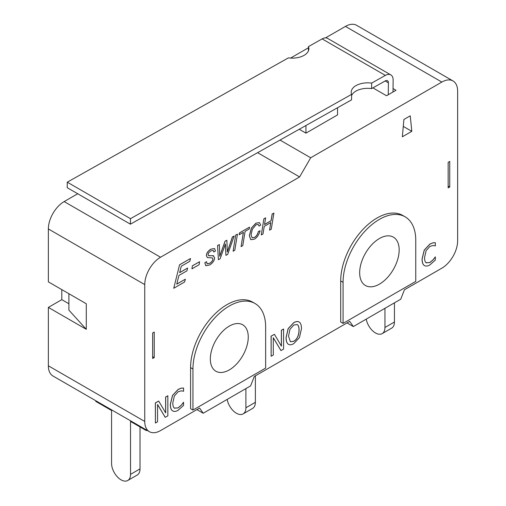 <?xml version="1.0" encoding="UTF-8"?>
<svg xmlns="http://www.w3.org/2000/svg" width="506" height="506" viewBox="0 0 506 506"><rect width="100%" height="100%" fill="white"/><g stroke="black" fill="none" stroke-linecap="round" stroke-linejoin="round"><path stroke-width="0.76" d="M290.343 341.702L293.746 341.265C297.104 339.248 298.863 335.516 299.014 330.076C298.989 327.42 298.515 325.668 297.591 324.833L297.199 324.536M203.222 413.244L199.573 408.051L160.554 430.574A22.346 12.903 -60 0 1 149.384 431.681A22.346 12.903 -60 0 1 144.754 421.454L144.754 284.6A22.346 12.903 -60 0 1 160.554 257.231L299.615 176.942L310.678 157.783L441.839 82.061A22.346 12.903 -60 0 1 453.009 80.954A22.346 12.903 -60 0 1 457.639 91.181L457.639 240.812A22.346 12.903 -60 0 1 441.839 268.18L404.402 289.793L400.752 299.198L353.346 326.566L349.697 321.38L254.278 376.464L250.628 385.869L203.222 413.244L196.904 409.594M299.615 176.942L257.598 152.685M310.678 157.783L280.014 140.08M353.346 326.566L347.021 322.917M248.256 337.059A26.818 15.484 -60 0 1 236.555 364.048A26.818 15.484 -60 0 1 215.885 371.233A26.818 15.484 -60 0 1 215.885 340.266A26.818 15.484 -60 0 1 242.703 324.782A26.818 15.484 -60 0 1 248.256 337.059M399.171 249.932A27.938 16.129 -60 0 1 386.976 278.047A27.938 16.129 -60 0 1 365.452 285.529A27.938 16.129 -60 0 1 365.452 253.272A27.938 16.129 -60 0 1 393.383 237.143A27.938 16.129 -60 0 1 399.171 249.932M415.761 240.35L415.761 281.406L343.074 323.378L343.074 282.316A51.397 29.677 -60 0 1 365.509 230.591A51.397 29.677 -60 0 1 405.116 216.821A51.397 29.677 -60 0 1 415.761 240.35M343.074 323.378L340.702 322.006L340.702 280.95A51.397 29.677 -60 0 1 363.137 229.224A51.397 29.677 -60 0 1 402.751 215.455L405.116 216.821M192.95 368.994A51.397 29.677 -60 0 1 215.385 317.262A51.397 29.677 -60 0 1 254.999 303.492A51.397 29.677 -60 0 1 265.644 327.021L265.644 368.077L192.95 410.05L192.95 368.994L190.579 367.622A51.397 29.677 -60 0 1 213.02 315.896A51.397 29.677 -60 0 1 252.627 302.126L254.999 303.492M192.95 410.05L190.579 408.677L190.579 367.622M192.432 265.852L199.573 261.735L199.098 264.714L191.945 268.844L192.369 265.821L199.573 261.735M191.945 268.844L192.369 265.821M263.942 218.826L265.631 217.852L264.53 224.55L271.121 220.742L272.222 214.044L273.904 213.077L271.267 229.193L269.578 230.167L270.824 222.577L264.233 226.378L262.987 233.974L261.305 234.948L263.879 218.788L265.631 217.852M261.305 234.948L263.879 218.788M269.578 230.167L270.748 222.621M264.543 224.468L271.058 220.711L272.158 214.013L273.904 213.077M243.43 232.33L239.186 234.778L239.496 232.937L249.528 227.15L249.23 228.978L245.113 231.356L242.772 245.644L241.084 246.618L243.43 232.33M241.084 246.618L243.354 232.374M239.186 234.778L239.433 232.905L249.528 227.15M217.631 245.562L219.351 244.569L219.743 256.257L225.1 241.248L226.846 240.242L227.365 252.007L232.444 237.01L234.177 236.011L227.738 254.322L225.923 255.378L225.41 244.031L220.148 258.705L218.402 259.717L217.567 245.524L219.351 244.569M218.402 259.717L217.567 245.524M225.923 255.378L225.347 243.993M227.302 251.969L232.38 236.972L234.177 236.011M219.68 256.226L225.037 241.217L226.846 240.242M426.147 262.766L429.936 262.582L433.3 259.648L435.318 256.871L435.318 260.059L429.91 264.904C427.614 266.232 425.748 266.428 424.319 265.498C422.896 264.562 422.168 262.405 422.13 259.021L424.3 250.122L429.948 244.094L433.01 242.848L435.318 242.69L435.318 245.91L433.174 245.467L429.936 246.378L426.09 250.666L424.54 257.63C424.578 260.324 425.116 262.038 426.147 262.766L426.431 262.962M424.502 265.618L424.256 265.467C422.833 264.53 422.105 262.367 422.067 258.983L424.237 250.084L429.885 244.056L432.946 242.817L435.318 242.69M426.084 262.734L429.872 262.544L433.237 259.61L435.318 256.871M280.988 350.588L273.297 337.723L273.297 355.029L271.146 356.275L271.146 336.205L274.423 334.308L281.425 346.161L281.425 330.266L283.581 329.02L283.581 349.096L280.925 350.557L273.297 337.793M281.361 346.053L281.361 330.228L283.581 329.02M271.146 356.275L271.083 336.167L274.423 334.308M165.253 417.342L157.562 404.477L157.562 421.789L155.405 423.029L155.405 402.959L158.688 401.062L165.69 412.915L165.69 397.02L167.847 395.781L167.847 415.85L165.19 417.311L157.562 404.547M165.626 412.807L165.626 396.982L167.847 395.781M155.405 423.029L155.342 402.921L158.688 401.062M174.399 408.114L178.188 407.931L181.553 404.99L183.564 402.219L183.564 405.407L178.156 410.252C175.86 411.58 173.994 411.776 172.565 410.847C171.142 409.911 170.414 407.754 170.383 404.364L172.552 395.471L178.201 389.443L181.256 388.197L183.564 388.032L183.564 391.258L181.426 390.815L178.188 391.726L174.342 396.015L172.793 402.972C172.831 405.667 173.362 407.381 174.399 408.114L174.684 408.31M172.755 410.967L172.502 410.809C171.079 409.873 170.351 407.716 170.32 404.332L172.489 395.433L178.137 389.405L181.192 388.159L183.564 388.032M174.336 408.076L178.125 407.893L181.49 404.958L183.564 402.219M301.487 328.723L299.4 337.654L293.796 343.625C291.437 344.972 289.571 345.143 288.186 344.124C286.832 343.093 286.143 340.917 286.118 337.597L288.205 328.647L293.796 322.701C296.187 321.373 298.059 321.196 299.4 322.183C300.754 323.201 301.45 325.383 301.487 328.723M288.471 344.314L288.123 344.086C286.769 343.055 286.08 340.88 286.054 337.559L288.142 328.615L293.733 322.67C296.124 321.335 297.996 321.158 299.337 322.145M299.078 330.114C298.926 335.554 297.167 339.279 293.809 341.303L290.374 341.721L288.528 336.205L289.951 329.317L293.809 325.004L297.231 324.555L297.654 324.865C298.578 325.706 299.052 327.452 299.078 330.114L299.014 330.076M288.439 344.295L288.123 344.086M207.137 263.828L209.756 263.265C211.799 261.906 212.836 260.464 212.868 258.945L212.444 257.933L207.321 257.573L206.448 255.669C206.581 253.133 208.055 250.982 210.869 249.224L214.525 248.547L215.486 250.944L213.855 252.026L213.222 250.407L210.812 250.868L208.662 252.836L208.074 254.619L208.504 255.6L209.193 255.777L213.203 255.701L214.639 257.851C214.436 260.628 212.805 263 209.75 264.954L205.866 265.758L204.873 262.81L206.53 261.672L207.169 263.847L209.819 263.303C211.862 261.937 212.899 260.501 212.931 258.977L212.438 257.927M208.472 255.581L213.741 255.878M205.834 265.739L204.81 262.772L206.53 261.672M213.14 255.663L213.709 255.865M213.855 252.026L213.197 250.388M207.289 257.554L206.385 255.631C206.518 253.095 207.991 250.944 210.806 249.186L214.493 248.528M235.758 235.1L237.447 234.126L234.803 250.249L233.121 251.223L235.695 235.062L237.447 234.126M233.121 251.223L235.695 235.062M260.128 230.755C258.952 234.822 257.042 237.63 254.404 239.174L250.805 239.699L249.395 235.796L251.444 228.098L255.992 223.171L259.47 222.646L260.698 225.05L259.116 226.131L258.212 224.424L256.068 224.74L252.323 229.288L251.077 234.866L252.121 237.795L254.531 237.491C256.39 236.359 257.693 234.348 258.452 231.457L260.128 230.755L258.452 231.457M252.089 237.776L254.467 237.453C256.327 236.327 257.63 234.31 258.389 231.419M259.116 226.131L258.18 224.405M250.774 239.68L249.331 235.758L251.381 228.061L255.928 223.133L259.439 222.627M179.643 264.796L190.522 258.515L189.832 261.292L181.268 266.232L179.643 272.664L187.631 268.053L186.929 270.836L178.941 275.447L176.758 284.157L185.322 279.217L184.62 281.994L173.741 288.275L179.579 264.758L190.522 258.515M173.741 288.275L179.579 264.758M176.777 284.075L185.322 279.217M179.668 272.582L187.631 268.053M68.905 293.72L68.905 310.146L86.286 329.305L48.361 307.408L48.361 365.8A22.346 12.903 120 0 0 52.991 376.028L149.384 431.681M77.715 193.754L64.161 201.578A22.346 12.903 120 0 0 48.361 228.946L48.361 281.861L86.286 303.758L86.286 329.305M154.235 332.044L154.235 357.584L152.654 358.501L152.654 332.954L154.235 332.044M152.654 356.673L154.235 357.584M449.739 186.98L448.158 187.89L448.158 162.344L449.739 161.433L449.739 186.98L448.158 186.069M402.333 136.797L403.914 119.467L410.233 115.817L411.814 131.326L402.333 136.797M393.042 88.556L396.008 90.27L386.527 95.742L372.897 87.873M411.814 131.326L403.352 126.443M453.009 80.954L356.616 25.3A22.346 12.903 120 0 0 345.446 26.407L325.554 37.887M308.445 47.766L290.589 58.076M48.361 307.408L61.795 299.653L61.795 289.615M61.795 299.653L68.905 303.758M337.54 107.746L337.54 114.906L305.94 133.148L299.236 129.277M305.94 133.148L305.94 125.513M227.169 399.417A13.409 7.742 -120 0 0 233.791 411.308A13.409 7.742 -120 0 0 243.114 413.908A13.409 7.742 -120 0 0 245.891 407.766L245.891 388.608M243.114 413.908L252.595 408.431A13.409 7.742 -120 0 0 255.372 402.295L255.372 375.838M366.23 319.128A13.409 7.742 -120 0 0 372.852 331.019A13.409 7.742 -120 0 0 382.169 333.618A13.409 7.742 -120 0 0 384.952 327.483L384.952 308.325M382.169 333.618L391.657 328.147A13.409 7.742 -120 0 0 394.433 322.006L394.433 302.847M130.409 224.177L130.472 218.668L67.266 182.173L67.203 187.682L130.409 224.177L351.556 99.865L351.619 94.356A16.761 9.551 -179.4 0 1 351.202 92.181A16.761 9.551 -179.4 0 1 371.663 83.092L385.344 75.4A11.176 6.451 -60 0 1 390.828 74.907A11.176 6.451 -60 0 1 393.137 80.144L393.004 92.003M130.472 218.668L351.619 94.356M388.266 94.742L388.399 82.807A4.472 2.581 120 0 0 387.476 80.713A4.472 2.581 120 0 0 385.281 80.909L371.606 88.601A16.761 9.551 0.6 0 0 351.607 95.526M403.364 125.507L403.244 126.759M390.828 74.907L327.616 38.412A11.176 6.451 120 0 0 322.132 38.905L308.458 46.596A16.761 9.551 -179.4 0 1 308.869 48.772A16.761 9.551 -179.4 0 1 288.407 57.867L67.266 182.173M308.407 50.935L308.458 46.596M371.663 83.092L371.606 88.601M146.898 430.252L146.335 430.574L130.529 421.454L130.529 474.369A13.409 7.742 60 0 1 127.752 480.504A13.409 7.742 60 0 1 117.424 476.911A13.409 7.742 60 0 1 111.567 463.42L111.567 410.505L95.767 401.378L95.767 400.727M140.017 426.925L140.017 468.891A13.409 7.742 60 0 1 137.234 475.033L127.752 480.504M146.335 429.923L146.335 430.574M160.554 257.231L64.161 201.578M48.361 228.946L144.754 284.6M345.446 26.407L441.839 82.061M144.754 421.454L48.361 365.8M340.702 280.95L343.074 282.316M245.891 407.766L255.372 402.295M384.952 327.483L394.433 322.006M385.199 80.96L388.399 82.807M322.132 38.905L385.344 75.4M140.017 468.891L130.529 474.369"/></g></svg>
